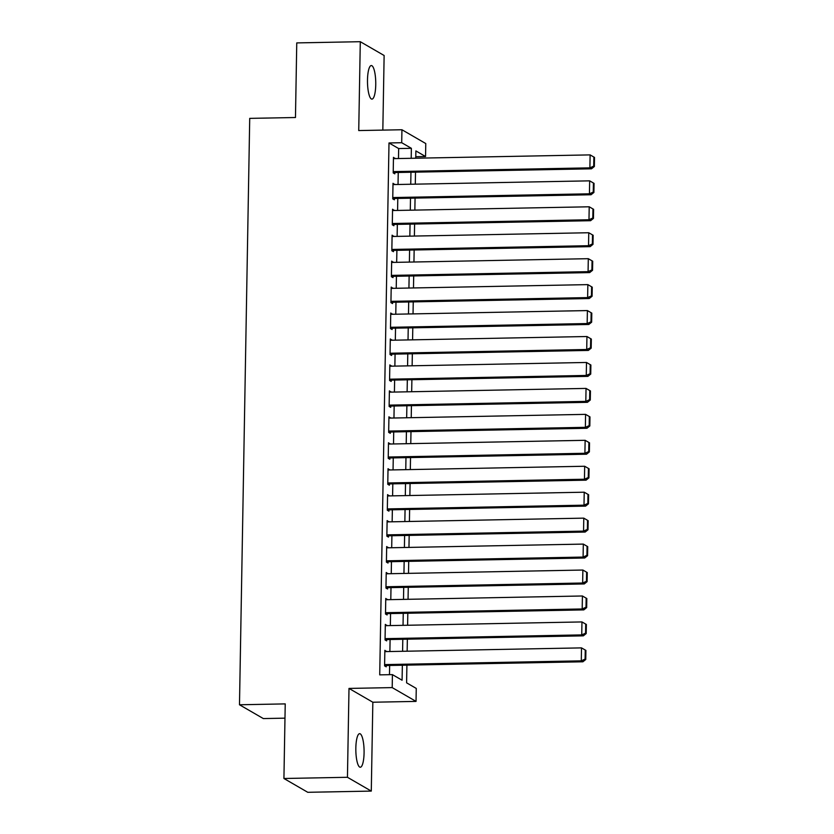 <?xml version="1.0" encoding="UTF-8"?>
<svg xmlns="http://www.w3.org/2000/svg" width="834" height="834" viewBox="0 0 834 834"><rect width="100%" height="100%" fill="white"/><g stroke="black" fill="none" stroke-linecap="round" stroke-linejoin="round"><path stroke-width="1.25" d="M364.083 752.841A16.784 4.118 88.9 0 0 359.642 733.68A16.784 4.118 88.9 0 0 355.837 748.067A16.784 4.118 88.9 0 0 360.278 767.238A16.784 4.118 88.9 0 0 364.083 752.841M375.748 84.724A16.784 4.118 88.9 0 0 371.297 65.552A16.784 4.118 88.9 0 0 367.492 79.949A16.784 4.118 88.9 0 0 371.943 99.11A16.784 4.118 88.9 0 0 375.748 84.724M406.909 665.136L406.596 682.827L416.26 688.425L416.041 701.404L392.199 687.602L392.418 674.623L402.082 680.221L402.353 665.219M372.84 702.228L348.998 688.425L347.444 777.288L283.925 778.497L307.767 792.3L371.286 791.091L372.84 702.228L416.041 701.404M284.978 718.157L263.335 718.574L239.483 704.772L249.72 118.376L295.465 117.511L296.758 42.909L360.288 41.7L358.735 130.563L401.936 129.75L425.778 143.552L425.548 156.521L415.885 150.923L415.759 158.21M382.827 130.104L384.13 55.503L360.288 41.7M415.78 156.709L425.548 156.521M347.444 777.288L371.286 791.091M386.465 651.594L384.86 650.332L384.589 665.897L386.205 666.825L386.225 665.532M386.924 625.646L385.318 624.385L385.047 639.949L386.653 640.877L386.674 639.584M387.372 599.698L385.767 598.437L385.496 614.001L387.112 614.939L387.132 613.636M387.831 573.75L386.225 572.489L385.954 588.053L387.56 588.992L387.581 587.689M388.279 547.802L386.674 546.541L386.403 562.106L388.018 563.044L388.039 561.741M388.738 521.865L387.132 520.593L386.851 536.158L388.467 537.096L388.488 535.793M389.186 495.917L387.581 494.645L387.31 510.22L388.915 511.148L388.946 509.855M389.634 469.969L388.029 468.698L387.758 484.273L389.374 485.2L389.395 483.908M390.093 444.022L388.488 442.75L388.217 458.325L389.822 459.253L389.853 457.96M390.541 418.074L388.936 416.812L388.665 432.377L390.281 433.305L390.302 432.012M391 392.126L389.395 390.865L389.124 406.429L390.729 407.357L390.75 406.064M391.448 366.178L389.843 364.917L389.572 380.481L391.188 381.419L391.209 380.116M391.907 340.23L390.302 338.969L390.031 354.533L391.636 355.472L391.657 354.169M392.355 314.282L390.75 313.021L390.479 328.586L392.095 329.524L392.116 328.221M392.814 288.345L391.209 287.073L390.927 302.638L392.543 303.576L392.564 302.273M393.262 262.397L391.657 261.125L391.386 276.7L392.991 277.628L393.022 276.335M393.711 236.449L392.105 235.178L391.834 250.753L393.45 251.68L393.471 250.388M394.169 210.502L392.564 209.23L392.293 224.805L393.898 225.733L393.929 224.44M394.618 184.554L393.012 183.292L392.741 198.857L394.357 199.785L394.378 198.492M398.496 158.543L398.662 148.556L388.998 142.958L379.72 674.862L392.418 674.623M389.478 674.685L389.645 665.469M389.885 651.531L390.093 639.522M390.343 625.583L390.552 613.574M390.792 599.636L391 587.626M391.25 573.688L391.459 561.678M391.699 547.74L391.907 535.73M392.147 521.792L392.366 509.782M392.606 495.844L392.814 483.835M393.054 469.907L393.262 457.897M393.512 443.959L393.721 431.949M393.961 418.011L394.169 406.002M394.419 392.063L394.628 380.054M394.868 366.116L395.076 354.106M395.326 340.168L395.535 328.158M395.775 314.22L395.983 302.21M396.223 288.272L396.442 276.262M396.682 262.324L396.89 250.315M397.13 236.387L397.338 224.377M397.589 210.439L397.797 198.429M398.037 184.491L398.245 172.482M395.076 158.606L393.471 157.345L393.2 172.909L394.805 173.837L394.826 172.544M348.998 688.425L392.199 687.602M388.998 142.958L401.707 142.718L401.936 129.75M283.925 778.497L285.228 703.896L239.483 704.772M415.509 172.148L415.301 184.158M415.061 198.096L414.852 210.105M414.602 224.044L414.394 236.053M414.154 249.992L413.945 262.001M413.695 275.939L413.487 287.949M413.247 301.887L413.038 313.897M412.799 327.835L412.58 339.845M412.34 353.772L412.132 365.782M411.892 379.72L411.683 391.73M411.433 405.668L411.225 417.678M410.985 431.616L410.776 443.625M410.526 457.564L410.318 469.573M410.078 483.512L409.869 495.521M409.619 509.459L409.411 521.469M409.171 535.407L408.962 547.417M408.723 561.355L408.504 573.365M408.264 587.292L408.055 599.302M407.816 613.24L407.607 625.25M407.357 639.188L407.148 651.198M411.193 158.304L411.37 148.316L401.707 142.718M402.593 651.291L402.801 639.282M403.041 625.344L403.249 613.334M403.5 599.396L403.708 587.386M403.948 573.448L404.156 561.438M404.407 547.5L404.615 535.491M404.855 521.552L405.063 509.543M405.314 495.604L405.522 483.595M405.762 469.657L405.97 457.647M406.21 443.709L406.429 431.699M406.669 417.771L406.877 405.762M407.117 391.824L407.326 379.814M407.576 365.876L407.784 353.866M408.024 339.928L408.233 327.918M408.483 313.98L408.691 301.971M408.931 288.032L409.14 276.023M409.39 262.084L409.598 250.075M409.838 236.137L410.047 224.127M410.286 210.189L410.505 198.179M410.745 184.251L410.953 172.242M398.662 148.556L411.37 148.316M393.45 158.304L395.076 158.272M393.002 184.251L394.628 184.22M392.543 210.199L394.169 210.168M392.095 236.147L393.721 236.116M391.636 262.095L393.273 262.064M391.188 288.043L392.814 288.011M390.729 313.98L392.366 313.949M390.281 339.928L391.907 339.897M389.832 365.876L391.459 365.845M389.374 391.824L391 391.792M388.925 417.771L390.552 417.74M388.467 443.719L390.093 443.688M388.018 469.667L389.645 469.636M387.56 495.615L389.197 495.584M387.112 521.563L388.738 521.531M386.653 547.5L388.29 547.469M386.205 573.448L387.831 573.417M385.756 599.396L387.383 599.365M385.298 625.344L386.924 625.312M384.849 651.291L386.476 651.26M393.45 158.637L590.118 154.895L589.888 167.863L591.504 168.802L594.35 166.508L594.517 157.428L593.871 157.053L593.714 166.143L594.35 166.508M393.2 172.575L591.504 168.802M393.221 171.616L589.888 167.863L593.714 166.143M593.871 157.053L590.118 154.895M392.991 184.585L589.659 180.842L589.44 193.811L591.045 194.749L593.902 192.456L594.058 183.376L593.412 183L593.255 192.081L593.902 192.456M392.751 198.523L591.045 194.749M392.762 197.554L589.44 193.811L593.255 192.081M593.412 183L589.659 180.842M392.543 210.533L589.211 206.79L588.981 219.759L590.597 220.697L593.443 218.404L593.61 209.324L592.964 208.948L592.807 218.028L593.443 218.404M392.293 224.471L590.597 220.697M392.314 223.502L588.981 219.759L592.807 218.028M592.964 208.948L589.211 206.79M392.084 236.481L588.752 232.738L588.533 245.707L590.138 246.645L592.995 244.352L593.151 235.271L592.505 234.896L592.349 243.976L592.995 244.352M391.844 250.419L590.138 246.645M391.865 249.449L588.533 245.707L592.349 243.976M592.505 234.896L588.752 232.738M391.636 262.429L588.304 258.686L588.074 271.655L589.69 272.582L592.547 270.299L592.703 261.219L592.057 260.844L591.9 269.924L592.547 270.299M391.386 276.367L589.69 272.582M391.407 275.397L588.074 271.655L591.9 269.924M592.057 260.844L588.304 258.686M391.177 288.376L587.855 284.623L587.626 297.602L589.231 298.53L592.088 296.247L592.244 287.167L591.608 286.792L591.442 295.872L592.088 296.247M390.938 302.304L589.231 298.53M390.958 301.345L587.626 297.602L591.442 295.872M591.608 286.792L587.855 284.623M390.729 314.314L587.397 310.571L587.167 323.55L588.783 324.478L591.64 322.195L591.796 313.115L591.15 312.74L590.993 321.82L591.64 322.195M390.489 328.252L588.783 324.478M390.5 327.293L587.167 323.55L590.993 321.82M591.15 312.74L587.397 310.571M390.27 340.262L586.948 336.519L586.719 349.498L588.335 350.426L591.181 348.143L591.337 339.052L590.701 338.687L590.535 347.768L591.181 348.143M390.031 354.2L588.335 350.426M390.051 353.241L586.719 349.498L590.535 347.768M590.701 338.687L586.948 336.519M389.822 366.209L586.49 362.467L586.271 375.446L587.876 376.374L590.733 374.08L590.889 365L590.243 364.635L590.086 373.715L590.733 374.08M389.582 380.148L587.876 376.374M389.593 379.189L586.271 375.446L590.086 373.715M590.243 364.635L586.49 362.467M389.374 392.157L586.041 388.415L585.812 401.383L587.428 402.322L590.274 400.028L590.441 390.948L589.794 390.573L589.638 399.663L590.274 400.028M389.124 406.095L587.428 402.322M389.144 405.136L585.812 401.383L589.638 399.663M589.794 390.573L586.041 388.415M388.915 418.105L585.583 414.362L585.364 427.331L586.969 428.269L589.826 425.976L589.982 416.896L589.336 416.52L589.179 425.601L589.826 425.976M388.675 432.043L586.969 428.269M388.686 431.074L585.364 427.331L589.179 425.601M589.336 416.52L585.583 414.362M388.467 444.053L585.134 440.31L584.905 453.279L586.521 454.217L589.367 451.924L589.534 442.844L588.887 442.468L588.731 451.548L589.367 451.924M388.217 457.991L586.521 454.217M388.237 457.022L584.905 453.279L588.731 451.548M588.887 442.468L585.134 440.31M388.008 470.001L584.676 466.258L584.457 479.227L586.062 480.165L588.919 477.872L589.075 468.791L588.429 468.416L588.272 477.496L588.919 477.872M387.768 483.939L586.062 480.165M387.789 482.969L584.457 479.227L588.272 477.496M588.429 468.416L584.676 466.258M387.56 495.949L584.227 492.206L583.998 505.175L585.614 506.102L588.47 503.819L588.627 494.739L587.98 494.364L587.824 503.444L588.47 503.819M387.31 509.887L585.614 506.102M387.33 508.917L583.998 505.175L587.824 503.444M587.98 494.364L584.227 492.206M387.101 521.896L583.779 518.143L583.55 531.122L585.155 532.05L588.012 529.767L588.168 520.687L587.532 520.312L587.365 529.392L588.012 529.767M386.861 535.824L585.155 532.05M386.882 534.865L583.55 531.122L587.365 529.392M587.532 520.312L583.779 518.143M386.653 547.834L583.32 544.091L583.091 557.07L584.707 557.998L587.563 555.715L587.72 546.635L587.073 546.26L586.917 555.34L587.563 555.715M386.413 561.772L584.707 557.998M386.423 560.813L583.091 557.07L586.917 555.34M587.073 546.26L583.32 544.091M386.194 573.782L582.872 570.039L582.643 583.018L584.259 583.946L587.105 581.663L587.261 572.572L586.625 572.207L586.458 581.288L587.105 581.663M385.954 587.72L584.259 583.946M385.975 586.761L582.643 583.018L586.458 581.288M586.625 572.207L582.872 570.039M385.746 599.729L582.413 595.987L582.195 608.966L583.8 609.894L586.656 607.6L586.813 598.52L586.166 598.155L586.01 607.235L586.656 607.6M385.506 613.668L583.8 609.894M385.517 612.709L582.195 608.966L586.01 607.235M586.166 598.155L582.413 595.987M385.298 625.677L581.965 621.935L581.736 634.903L583.352 635.842L586.198 633.548L586.365 624.468L585.718 624.093L585.562 633.183L586.198 633.548M385.047 639.615L583.352 635.842M385.068 638.656L581.736 634.903L585.562 633.183M585.718 624.093L581.965 621.935M384.839 651.625L581.506 647.882L581.288 660.851L582.893 661.789L585.749 659.496L585.906 650.416L585.26 650.04L585.103 659.121L585.749 659.496M384.599 665.563L582.893 661.789M384.61 664.594L581.288 660.851L585.103 659.121M585.26 650.04L581.506 647.882"/></g></svg>
